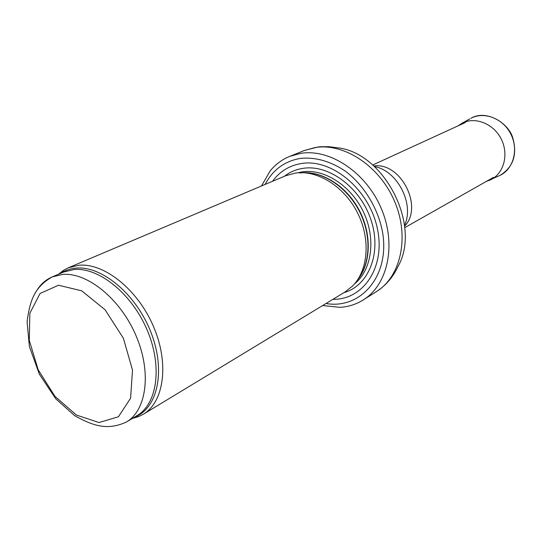 <?xml version="1.0" encoding="UTF-8"?>
<svg xmlns="http://www.w3.org/2000/svg" width="542" height="542" viewBox="0 0 542 542"><rect width="100%" height="100%" fill="white"/><g stroke="black" fill="none" stroke-linecap="round" stroke-linejoin="round"><path stroke-width="0.81" d="M132.255 418.499L138.596 416.622L143.196 414.312C164.057 402.103 169.45 363.506 153.494 326.528C137.736 289.489 104.125 262.728 78.793 265.255L68.272 267.816L63.705 270.194L58.475 274.238M143.196 414.312L345.003 292.002L352.408 286.176C368.235 270.56 370.857 239.246 357.578 212.945C344.4 186.597 317.626 169.842 295.546 173.047L285.559 175.777L68.272 267.816M332.903 299.333C363.54 299.922 385.884 266.806 377.273 228.121C369.136 189.395 331.975 158.494 301.657 163.467C289.503 165.412 279.794 171.36 272.531 181.299M322.632 305.559L340.064 307.334C348.479 306.792 356.216 304.319 363.276 299.916C387.848 284.821 396.71 244.76 381.365 208.69C366.25 172.539 330.159 148.562 300.891 153.332L289.834 156.333C282.138 159.477 275.607 164.307 270.234 170.811L261.474 185.981M126.361 422.055L137.065 415.599C157.431 403.729 162.641 365.972 147.017 329.739C131.598 293.452 98.752 267.131 74.01 269.516L63.638 272.037L52.14 276.935C43.665 281.765 37.608 287.897 33.956 295.329C30.752 301.555 28.469 310.397 27.1 321.846L29.39 346.541L39.342 374.183L55.833 398.871L74.613 415.626C84.898 421.452 93.563 424.914 100.616 426.005C108.915 427.428 117.499 426.107 126.361 422.055C146.719 410.199 151.78 372.144 135.954 335.512C120.331 298.825 87.282 272.125 62.513 274.435L52.14 276.935C45.494 279.828 40.189 284.665 36.226 291.427M58.482 285.228L81.747 290.844L105.101 309.787L123.393 338.289L132.505 370.098L130.588 398.194L118.447 416.764L99.03 422.543L76.415 415.064L54.884 396.283L38.211 369.847L29.295 340.457L29.83 313.31L40.061 293.493L58.482 285.228M134.233 417.306L134.89 417.042C157.763 408.173 165.94 370.457 150.947 332.354C136.205 294.204 101.794 265.56 76.002 268.127C70.535 268.602 65.596 270.214 61.192 272.951L60.596 273.337M358.187 278.94C370.626 262.721 371.406 234.747 359.407 211.326C347.442 187.884 324.299 172.146 303.872 172.735M357.774 279.577C371.223 263.08 371.927 233.385 358.689 209.212C345.518 184.998 320.491 170.046 299.733 173.013M354.475 283.94C371.704 270.234 376.202 239.422 363.811 212.762C351.548 186.042 324.692 168.576 302.524 171.821L297.639 172.817M343.913 292.66C368.506 285.885 381.825 253.351 371.27 220.763C361.006 188.108 329.299 164.28 303.324 168.305C296.21 169.341 289.902 171.997 284.387 176.279M325.993 303.52C360.654 309.529 389.827 276.264 382.659 232.762C378.302 208.528 364.109 185.208 345.146 170.981C330.22 161.137 315.308 156.943 300.41 158.406C284.55 161.157 272.782 169.836 265.092 184.449M315.22 147.539L304.238 150.534L317.897 147.017L320.634 146.74L328.899 146.686L337.131 147.742C384.244 152.302 421.798 225.729 397.923 266.596C393.106 277.07 385.931 285.417 376.405 291.63C400.823 276.616 409.759 237.139 394.718 201.705C379.901 166.198 344.265 142.742 315.22 147.539M404.522 225.296C414.691 204.246 397.51 170.642 374.481 166.563M404.617 226.15C423.688 206.841 400.667 161.828 373.844 165.994M486.33 181.428L490.781 179.734C503.985 173.345 509.06 154.124 501.126 138.84C493.383 123.461 474.819 116.327 461.919 123.291L469.948 118.84M499.094 175.825L500.103 175.351C513.552 168.86 518.775 149.375 510.747 133.921C502.915 118.359 484.06 111.191 470.923 118.298C486.174 109.166 508.687 122.966 512.847 138.075C517.441 154.761 513.193 167.187 500.103 175.351L486.309 181.435M63.705 270.194L61.192 272.951L63.638 272.037M138.596 416.622L134.89 417.042L137.065 415.599M363.276 299.916L376.405 291.63M289.834 156.333L304.238 150.534M404.759 227.654L493.498 177.363M372.713 164.992L465.422 122.478M461.919 123.291L457.922 125.92"/></g></svg>
